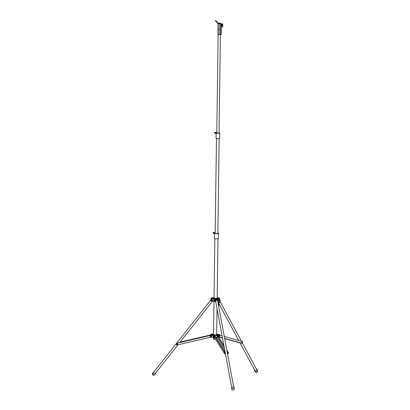 <?xml version="1.0" encoding="UTF-8"?>
<svg xmlns="http://www.w3.org/2000/svg" width="410" height="410" viewBox="0 0 410 410"><rect width="100%" height="100%" fill="white"/><g stroke="black" fill="none" stroke-linecap="round" stroke-linejoin="round"><path stroke-width="0.61" d="M215.337 338.952A1.573 0.297 -179.2 0 1 213.461 338.634A1.573 0.297 0.8 0 0 215.337 338.952M216.608 338.573L216.777 337.353M213.41 337.491L214.307 337.896M210.504 337.061L213.154 337.292L214.707 337.85L214.737 335.58M218.366 336.769L218.386 335.416L219.191 334.509L218.253 335.272M219.14 334.796L218.248 335.441L217.233 335.083L214.271 335.231M214.404 337.932L214.717 337.855L214.748 335.57L210.965 334.878L214.158 335.744L210.96 335.119L214.174 335.718L214.24 335.401L214.671 335.493L214.379 335.129L217.213 335.001L218.228 335.359L219.555 334.437L219.54 335.79M217.566 335.042L217.459 335.37L214.661 335.472L217.223 335.354M213.482 337.394L210.422 337.194L210.274 334.806L214.24 335.401M210.248 336.948L210.274 334.806L210.996 334.796M218.55 336.743L218.627 336.333L218.581 336.923L219.524 336.728L218.494 336.974L219.581 336.666L219.611 334.411L216.664 334.314L217.797 334.529M219.534 335.974L219.514 336.533M214.568 337.758L213.497 337.409L213.472 336.877M213.528 333.986L211.898 334.114M217.177 297.814A2.547 0.477 -179.2 0 1 217.725 298.459A2.547 0.477 -179.2 0 1 214.199 298.547A2.547 0.477 -179.2 0 1 213.477 297.875A2.547 0.477 -179.2 0 1 214.035 297.773M218.73 298.516L218.607 298.582C217.331 298.962 215.634 299.018 213.518 298.746L215.711 299.187L218.146 299.074L218.73 298.516A3.254 0.61 0.8 0 0 218.802 298.454L217.177 297.793M215.342 299.09L215.337 299.438L211.437 298.705L211.442 298.362L213.267 298.7C212.344 298.495 212.119 298.27 212.59 298.034L214.384 297.727M217.572 300.345L217.659 300.878M215.68 301.545L215.409 301.796L215.819 301.775M217.812 301.719L218.11 301.437L217.823 301.781L218.192 301.734L218.11 301.437M211.442 298.362L210.935 298.301L211.498 297.834L214.107 297.737M211.155 300.904L210.904 300.653L211.063 300.981A0.354 0.338 -129.2 0 0 211.268 301.063L213.82 301.299L213.83 300.397L213.702 301.253L211.283 301.119A0.425 0.405 50.8 0 1 211.032 301.022L211.094 298.613M217.182 297.598L219.647 297.937L218.802 298.454M218.289 299.213L219.35 298.003M215.352 301.852L214.594 301.329M214.609 300.197L214.62 299.305M213.764 300.294L213.779 299.146M211.268 301.063L210.904 300.653L211.099 298.342M210.904 300.653L211.032 301.022M218.146 299.074L218.14 299.423L215.706 299.531L215.711 299.187M217.172 298.142A1.589 0.297 -179.2 0 1 217.192 298.193A1.589 0.297 -179.2 0 1 215.593 298.465A1.589 0.297 -179.2 0 1 214.01 298.147A1.589 0.297 -179.2 0 1 214.03 298.101M214.466 301.335L215.409 301.796L215.45 299.156M217.874 299.433L217.92 301.745M213.579 338.527A1.573 0.297 0.8 0 0 213.461 338.634L213.477 337.553M217.93 301.786L218.105 302.119A1.01 0.584 -28.3 0 0 218.832 302.313A1.01 0.584 -28.3 0 0 219.739 301.775A1.01 0.584 -28.3 0 0 219.888 301.16L219.704 300.817M218.438 302.467A0.902 0.523 -28.3 0 0 218.474 302.575A0.902 0.523 -28.3 0 0 218.766 302.764A0.902 0.523 -28.3 0 0 219.75 302.452A0.902 0.523 -28.3 0 0 220.067 301.719A0.902 0.523 -28.3 0 0 219.996 301.632M218.356 302.319A1.01 0.584 -28.3 0 0 218.381 302.626A1.01 0.584 -28.3 0 0 218.704 302.836A1.01 0.584 -28.3 0 0 219.806 302.488A1.01 0.584 -28.3 0 0 220.16 301.668A1.01 0.584 -28.3 0 0 219.914 301.478L220.098 301.827M239.419 342.77A0.897 0.6 -79.4 0 1 239.384 342.765A0.897 0.6 -79.4 0 1 239.353 342.76L224.69 338.655M222.522 338.05L218.612 336.953M239.353 342.76L224.685 338.629M222.517 338.024L218.663 336.948M239.599 342.806A0.897 0.6 100.6 0 0 239.635 342.811A0.897 0.6 100.6 0 0 239.952 342.75M241.582 343.175A0.897 0.6 -79.4 0 1 241.546 343.17A0.897 0.6 -79.4 0 1 241.516 343.165L224.649 338.445M222.481 337.84L219.037 336.877M241.516 343.165L241.762 343.211A0.897 0.6 100.6 0 0 241.797 343.216A0.897 0.6 100.6 0 0 242.535 342.493A0.897 0.6 100.6 0 0 242.161 341.458L224.28 336.456M222.112 335.851L219.601 335.149M241.762 343.211L224.644 338.419M222.476 337.814L219.089 336.866M219.37 336.087L219.432 335.81L219.37 336.087M219.309 336.149L219.14 335.734L219.135 336.297L218.735 335.949A0.395 0.261 100.6 0 1 218.735 335.928L218.735 335.939M180.144 342.053L210.274 335.042M211.457 334.765L211.852 334.673A0.897 0.861 50.8 0 1 212.441 334.744M180.103 342.104L210.274 335.083M212.339 334.796A0.897 0.861 -129.2 0 0 211.775 334.734M176.582 343.37A0.897 0.861 50.8 0 1 176.956 343.175L210.268 335.421M176.956 343.175L176.879 343.237A0.897 0.861 -129.2 0 0 176.269 344.292A0.897 0.861 -129.2 0 0 177.34 344.959L210.637 337.21M176.879 343.237L210.268 335.467M211.083 336.185L211.155 336.456L211.083 336.185M211.186 336.513L211.078 336.103L211.186 336.513M233.685 386.973L217.464 299.853A1.01 0.415 169.5 0 0 216.721 299.592A1.01 0.415 169.5 0 0 215.855 299.802M224.839 352.21L225.162 352.195A0.897 0.261 87.4 0 1 225.326 353.399A0.897 0.261 87.4 0 1 225.116 353.891L224.793 353.907A0.897 0.261 -92.6 0 0 225.008 353.415A0.897 0.261 -92.6 0 0 224.839 352.21L214.743 336.128M225.162 352.195L214.932 335.903M224.793 353.907A0.897 0.261 -92.6 0 1 224.67 353.815L224.316 352.795M224.357 353.317L214.686 337.912M227.504 352.79L227.381 353.107M227.488 353.702A0.897 0.261 -92.6 0 0 227.606 353.784A0.897 0.261 -92.6 0 0 227.816 353.287A0.897 0.261 -92.6 0 0 227.652 352.082L226.991 351.037M224.07 346.383L217.423 335.79A0.897 0.261 -92.6 0 0 217.295 335.698A0.897 0.261 -92.6 0 0 217.085 336.19A0.897 0.261 -92.6 0 0 217.074 336.313M217.1 336.897A0.897 0.261 -92.6 0 0 217.249 337.394L224.567 349.048M227.652 352.082L227.97 352.067L226.853 350.289M223.932 345.635L217.741 335.775L217.423 335.79M227.97 352.067A0.897 0.261 87.4 0 1 228.139 353.271A0.897 0.261 87.4 0 1 227.929 353.768L227.606 353.784M217.295 335.698L217.618 335.682A0.897 0.261 87.4 0 1 217.741 335.775M217.213 337.076L217.326 336.113L217.274 337.128M217.187 336.097A0.794 0.794 0 0 0 217.233 337.102L217.274 336.062M213.507 336.636L213.712 337.143L214.128 336.789L213.989 336.303L213.964 337.133M155.441 373.29A1.271 0.354 -141.7 0 1 155.513 373.618A1.271 0.354 -141.7 0 1 154.232 373.059A1.271 0.354 -141.7 0 1 153.514 372.039A1.271 0.354 -141.7 0 1 153.858 372.034M234.212 388.747A1.271 0.523 169.5 0 0 234.248 388.567L233.997 387.235A1.271 0.523 169.5 0 0 233.059 386.907A1.271 0.523 169.5 0 0 231.496 387.701L231.742 389.034A1.271 1.271 0 0 0 234.11 389.418A1.271 1.271 0 0 0 234.248 388.567A1.271 0.523 169.5 0 0 233.305 388.239A1.271 0.523 169.5 0 0 231.778 388.854A1.271 0.523 169.5 0 0 231.742 389.034M256.352 368.979A1.271 0.733 151.7 0 1 256.383 368.985A1.271 0.733 151.7 0 1 256.793 369.251A1.271 0.733 151.7 0 1 256.347 370.286A1.271 0.733 151.7 0 1 254.964 370.717A1.271 0.733 151.7 0 1 254.554 370.455A1.271 0.733 151.7 0 1 254.569 369.938M219.109 300.028L219.253 300.663L219.104 300.023L218.279 300.033M219.253 300.663L219.155 301.089L219.242 300.663M218.263 301.165L219.16 301.083M214.046 301.288L213.994 300.299M214.02 300.263L214.076 301.324M215.183 300.197L215.337 300.837L215.132 300.171L214.082 300.217M214.133 301.35L215.183 301.304L215.327 300.843L215.24 301.263M215.168 232.762L214.553 233.141A2.029 0.379 0.8 0 0 214.476 233.239A2.029 0.379 0.8 0 0 217.105 233.638A2.029 0.379 0.8 0 0 218.535 233.295A2.029 0.379 0.8 0 0 217.859 233.003M214.476 233.239L214.404 238.446A2.029 0.379 0.8 0 0 217.034 238.845A2.029 0.379 0.8 0 0 218.463 238.502L218.535 233.295M215.158 233.187A1.389 0.261 0.8 0 0 215.117 233.249A1.389 0.261 0.8 0 0 216.916 233.521A1.389 0.261 0.8 0 0 217.894 233.285A1.389 0.261 0.8 0 0 217.853 233.223M216.787 132.584L216.147 132.953A1.804 0.338 0.8 0 0 216.101 133.024A1.804 0.338 0.8 0 0 218.438 133.383A1.804 0.338 0.8 0 0 219.709 133.076A1.804 0.338 0.8 0 0 219.13 132.82L219.032 132.799M216.075 138.16A1.804 0.338 0.8 0 0 216.029 138.237A1.804 0.338 0.8 0 0 218.366 138.59A1.804 0.338 0.8 0 0 219.637 138.283L219.709 133.076M216.782 132.973L218.253 133.265L219.027 133.009M219.196 23.78L221.292 23.826L220.503 23.611A1.414 0.266 0.8 0 0 220.852 23.442A1.414 0.266 0.8 0 0 220.016 23.191L218.228 23.267A1.414 0.266 0.8 0 0 218.023 23.406A1.414 0.266 0.8 0 0 218.084 23.483A1.414 0.266 0.8 0 0 219.201 23.683L219.083 34.589L221.195 34.568L221.328 25.184M219.468 23.616L218.884 23.58A0.354 0.333 -58.3 0 1 219.237 23.585M219.473 23.816L220.611 23.8L219.473 23.816M220.544 23.918L219.027 133.127M218.023 23.406L217.874 34.168A1.414 0.266 0.8 0 0 217.935 34.25A1.414 0.266 0.8 0 0 219.048 34.445M218.458 23.467L220.462 23.437L218.458 23.467M221.338 25.748L221.477 25.984L221.61 25.558L221.328 25.107M221.477 25.984L222.02 25.543L221.836 24.913L221.431 24.938M221.697 24.923L221.882 24.021L221.805 25.973M221.748 23.8L222.466 23.785L221.748 23.8M221.974 27.086L222.686 27.039L221.984 27.081M218.504 23.047L218.392 22.98A0.425 0.4 121.7 0 0 218.11 22.934M218.945 23.529A0.354 0.333 -58.3 0 1 219.212 23.57M218.919 23.585A0.354 0.333 -58.3 0 1 219.258 23.595M218.96 23.59A0.354 0.333 -58.3 0 1 219.278 23.611A0.354 0.333 -58.3 0 0 219.001 23.59M217.792 23.216A0.425 0.4 121.7 0 0 217.946 23.703L218.017 23.744M215.347 20.705L215.993 20.823L215.542 20.5L215.347 20.705L215.911 21.018L215.542 20.5M215.496 20.797L215.701 21.13L215.496 20.797M215.686 20.592L218.217 23.042M220.155 23.867L219.616 23.77L220.155 23.867M219.268 29.335L218.684 29.233L218.694 29.566M218.684 29.233L218.668 29.54L219.268 29.464M218.699 29.228L219.268 29.202M219.268 29.32L218.75 29.346M219.268 29.494L218.75 29.515M221.323 25.364L221.318 25.707M214.471 233.69L213.308 233.203L213.436 232.649L214.199 232.813A0.743 0.697 121.7 0 0 214.922 232.69A0.743 0.697 -58.3 0 1 215.168 232.557M215.168 232.629A0.671 0.63 121.7 0 0 214.773 232.993M216.096 133.588L214.809 133.05L215.117 132.415L215.701 132.661A0.743 0.697 121.7 0 0 216.424 132.538A0.743 0.697 -58.3 0 1 216.793 132.374M216.793 132.445A0.671 0.63 121.7 0 0 216.265 132.855M218.438 305.086L218.566 305.009A0.743 0.492 100.6 0 0 218.925 304.399A0.743 0.492 -79.4 0 1 219.099 303.964M219.13 304.015A0.671 0.446 100.6 0 0 219.299 305.127L218.561 305.732M219.13 299.223A0.6 0.4 100.6 0 0 218.591 300.017M219.345 299.351A0.6 0.4 100.6 0 0 218.643 300.012M211.299 300.146A0.6 0.574 50.8 0 1 212.134 299.613A0.6 0.574 50.8 0 1 212.267 300.602A0.6 0.574 50.8 0 1 211.621 300.653M211.504 299.669L211.519 299.659A0.6 0.574 50.8 0 1 212.488 300.156A0.6 0.574 50.8 0 1 212.272 300.597L212.283 300.591M211.468 300.535A0.6 0.574 50.8 0 1 211.314 300.248M219.683 299.648L219.463 300.094L219.821 299.853M219.396 300.048L219.657 299.643M219.135 300.053L219.509 299.382L218.884 299.402L218.735 300.012M219.565 299.628L219.324 300.048L219.591 299.633M219.222 300.053L219.529 299.623M219.207 300.053L219.488 299.613M219.427 299.597L219.089 299.756A0.441 0.292 -79.4 0 1 219.637 299.638L219.616 299.633M211.447 300.253A0.282 0.272 50.8 0 1 211.842 300.023A0.282 0.272 50.8 0 1 211.903 300.489L211.903 300.489A0.282 0.272 50.8 0 1 211.447 300.253M211.545 300.048L211.545 300.048A0.282 0.272 50.8 0 1 212.001 300.284A0.282 0.272 50.8 0 1 211.903 300.489L211.903 300.489M211.483 300.263L211.944 300.289L211.483 300.263M211.56 300.038L211.565 300.033A0.282 0.272 50.8 0 1 212.016 300.269A0.282 0.272 50.8 0 1 211.914 300.479L211.924 300.468A0.282 0.272 50.8 0 0 211.75 299.976A0.282 0.272 50.8 0 0 211.565 300.033L212.042 300.356M211.591 300.012A0.282 0.272 50.8 0 1 212.052 300.238A0.282 0.272 50.8 0 0 211.586 300.017L211.586 300.017A0.282 0.272 50.8 0 1 212.037 300.253A0.282 0.272 50.8 0 1 211.97 300.433A0.282 0.272 50.8 0 1 211.96 300.443A0.282 0.272 50.8 0 1 211.929 300.463M211.78 299.93A0.282 0.272 50.8 0 0 211.76 299.93A0.282 0.272 -129.2 0 0 211.611 299.997A0.282 0.272 50.8 0 1 212.057 300.238A0.282 0.272 50.8 0 1 211.96 300.443L211.96 300.438A0.282 0.272 -129.2 0 0 212.047 300.12A0.282 0.272 50.8 0 0 212.047 300.099M210.807 336.179A0.441 0.425 50.8 0 1 211.422 335.836A0.441 0.425 50.8 0 1 211.35 336.646M210.955 335.882L210.971 335.872A0.441 0.425 50.8 0 1 211.683 336.236A0.441 0.425 50.8 0 1 211.524 336.559L211.519 336.564M211.555 336.313L211.35 336.651L211.391 336.082A0.338 0.323 50.8 0 1 211.063 336.615L211.35 336.651A0.441 0.425 50.8 0 1 211.145 336.641M214.056 337.174L214.02 336.308M219.063 336.287A0.441 0.292 -79.4 0 1 219.083 335.441A0.441 0.292 -79.4 0 1 219.207 335.513M218.884 336.303L218.925 336.308A0.441 0.292 -79.4 0 1 219.063 335.436M224.747 353.446L224.618 352.636M224.654 353.405L224.706 352.579M227.56 353.317L227.386 352.682M227.406 353.102L227.519 352.451M227.499 353.102L227.478 352.677M242.059 342.755A0.441 0.292 -79.4 0 1 242.084 341.909A0.441 0.292 -79.4 0 1 242.207 341.981M241.9 342.77A0.441 0.292 -79.4 0 1 242.064 341.904M177.217 344.221L177.007 343.969L177.023 344.374L176.674 344.272L177.212 344.533A0.441 0.425 -129.2 0 0 177.294 343.708A0.441 0.425 -129.2 0 0 176.828 343.759L176.818 343.764A0.441 0.425 -129.2 0 0 176.669 344.067M177.392 344.436L177.381 344.446A0.441 0.425 -129.2 0 0 177.284 343.718A0.441 0.425 -129.2 0 0 176.818 343.764M224.665 352.667L224.731 353.364M224.378 352.641L224.731 352.702L224.49 353.41M177.176 344.313L176.91 343.99M213.666 301.222L213.62 300.417L213.979 300.284L214.133 301.237M220.119 300.791L220.093 300.238M220.18 300.745L220.175 300.284M214.071 300.325L214.122 301.288L213.82 301.299M214.21 300.884L213.907 300.899M214.138 300.381L213.83 300.397M210.96 335.933L210.883 336.513A0.338 0.323 50.8 0 1 211.232 335.98L211.632 336.246M211.391 336.082L211.268 336.472M210.986 336.169L211.437 335.887M211.252 336.123L211.34 336.4M213.492 335.621L213.477 336.63L213.943 336.359M213.712 337.143L214.117 336.82M213.779 336.835L213.697 336.574M213.63 336.62L214.082 336.461M213.656 336.6L213.738 336.897M218.381 336.625L218.638 336.354L218.468 336.933M219.13 336.051L219.381 335.795M219.386 336.133L219.14 335.734M219.442 336.077L219.509 335.718M219.001 335.98L218.74 335.928M219.422 335.554L218.74 335.903M219.145 335.606L218.858 335.58M177.417 344.195L177.325 344.292A0.338 0.323 50.8 0 1 176.695 344.256M177.34 344.2L177.023 344.374L177.325 344.292M176.823 344.262L177.192 344.282M176.823 343.816L176.695 344.067A0.338 0.323 50.8 0 1 177.325 344.103L176.823 343.816L177.222 343.836M176.695 344.067L177.325 344.103M177.494 344.128L177.299 343.775M177.197 344.098L176.828 344.077M177.023 344.374L176.679 344.159M228.349 352.989L228.139 353.246M228.406 352.667L228.109 352.472M228.416 353.082L228.155 352.938M242.079 342.345L242.418 342.022L242.064 342.329L242.546 342.299L242.295 342.729L242.428 342.468M242.264 342.606L242.254 342.181L242.248 342.596L241.736 342.396L242.131 342.765M242.418 342.022L241.879 342.022L241.736 342.417M242.141 342.073L241.879 342.022M242.433 342.278L242.172 342.329M219.509 299.382L218.853 299.438M219.15 299.449L219.089 299.756M219.314 300.146L218.699 299.889A0.507 0.338 100.6 0 0 218.699 299.889M219.514 299.679L219.212 299.736M219.171 299.91L219.319 299.587M219.242 300.617L219.606 300.863L219.181 301.058M219.493 300.125L219.181 300.202M219.534 300.14L219.611 300.832M212.052 300.668L212.139 299.971A0.441 0.425 50.8 0 1 211.729 300.643L212.4 300.171L212.144 299.705L211.55 299.741L211.442 300.458A0.441 0.425 50.8 0 1 211.847 299.787L211.55 299.741M211.534 300.305L211.847 299.787M219.35 304.43A0.743 0.492 100.6 0 0 219.729 305.276M219.401 304.527A0.743 0.492 100.6 0 0 219.811 305.291M214.42 237.492L214.466 234.018M213.528 333.981L211.36 334.027L213.097 334.232L212.441 334.765L210.52 334.714M212.113 334.801L210.525 334.714M214.384 337.937L214.404 335.503M218.048 335.339L217.971 336.138M216.664 334.565A1.635 0.307 -179.2 0 1 215.578 334.929A1.635 0.307 -179.2 0 1 213.943 334.832A1.635 0.307 -179.2 0 1 213.523 334.524M213.518 334.586A1.599 0.302 0.8 0 0 213.492 334.642A1.599 0.302 0.8 0 0 213.502 334.683L213.984 301.299M216.746 334.329L216.675 333.93M210.422 337.199L213.169 337.353L213.179 335.564M217.341 335.693L217.346 335.359M217.223 337.348L215.865 337.394L217.351 337.374M219.13 334.432L219.509 334.36M211.273 334.755L211.119 334.119L212.887 334.165M219.54 334.381L218.197 334.529M215.834 337.338L217.197 337.286M217.039 337.343L217.064 336.794M217.069 336.328L217.08 335.365M214.62 335.447L217.228 335.329L217.213 335.001M214.225 335.201L214.671 335.493M211.37 334.027L211.109 334.744M218.294 299.039L218.258 301.642L217.894 301.781M219.57 299.474L219.591 297.962M218.248 301.606L218.284 299.054M215.819 301.719L215.85 299.526M214.62 301.411L215.347 301.827M215.86 299.526L215.762 301.842M213.548 338.993A1.481 0.277 0.8 0 0 215.47 339.275A1.481 0.277 0.8 0 0 215.537 339.275L213.461 338.891A1.573 0.297 0.8 0 0 215.496 339.203M217.223 336.067L217.397 337.097M217.351 336.087L217.32 337.133M153.514 372.039L152.633 373.156A1.271 1.271 0 0 0 154.437 374.935A1.271 1.271 0 0 0 154.626 374.74A1.271 0.354 -141.7 0 1 154.611 374.755A1.271 0.354 -141.7 0 1 153.35 374.176A1.271 0.354 -141.7 0 1 152.633 373.156A1.271 0.354 -141.7 0 1 152.648 373.141M257.183 371.096A1.271 0.733 151.7 0 1 255.538 371.788A1.271 0.733 151.7 0 1 255.128 371.527A1.271 1.271 0 0 0 257.234 371.726A1.271 1.271 0 0 0 257.367 370.317A1.271 0.733 151.7 0 1 257.183 371.096M221.292 23.826L221.139 34.589M222.656 23.975L222.656 24.431L221.877 24.482M222.65 24.436L222.722 25.01M222.03 25.548L222.809 25.497L222.789 26.916L222.661 24.995L222.784 26.911L222.01 26.973M221.953 25.015L222.661 24.995L222.661 23.97L221.882 24.021M222.809 25.497L222.604 23.852L221.841 23.857M215.173 232.357A0.723 0.682 121.7 0 0 214.63 232.516A0.758 0.712 -58.3 0 1 213.887 232.639L213.149 232.465L213.287 233.187M213.615 232.572L213.144 232.465L213.267 233.039M213.149 232.465L213.436 232.649M213.302 232.398L214.199 232.813M213.887 232.639L214.922 232.69M216.793 132.23A0.723 0.682 121.7 0 0 216.131 132.363A0.758 0.712 -58.3 0 1 215.388 132.486L214.65 132.312L214.789 133.035M215.117 132.415L214.645 132.307L214.768 132.881M214.65 132.312L214.937 132.497M214.804 132.245L215.701 132.661M215.388 132.486L216.424 132.538M218.479 303.702L218.535 303.666A0.723 0.482 100.6 0 0 218.243 304.041A0.62 0.41 -79.4 0 1 218.279 303.964M218.289 304.281L218.925 304.399M218.151 304.251L218.504 303.672L218.976 303.738M216.659 334.729L217.028 308.54M217.172 298.239L218.002 238.738M214.03 298.193L214.86 238.697M213.051 334.247L212.108 334.801M218.181 334.529L217.807 334.529M216.69 334.688L215.573 334.929L213.492 334.642M216.803 334.34L216.48 333.796M218.376 336.784L218.197 335.236M219.171 334.78L218.397 335.416M211.903 334.053L211.365 334.027M213.169 337.353L213.497 337.409M219.627 299.587L219.647 297.937M211.278 301.119L213.707 301.253M213.461 338.891L213.461 338.634M218.351 302.303L218.545 302.662M254.994 370.722L239.937 342.724M238.748 340.505L218.381 302.626M256.773 369.769L242.346 342.934M241.444 341.258L220.16 301.668M153.586 372.372L210.909 299.894M155.175 373.628L177.96 344.815M179.775 342.519L212.467 301.186M231.696 387.342L225.341 353.2M225.151 352.18L215.783 301.852M155.513 373.618L154.626 374.74M256.793 369.251L257.367 370.317M254.554 370.455L255.128 371.527M217.853 233.346L219.176 138.503M215.158 233.31L216.485 138.467M216.101 133.024L216.029 138.237M216.782 133.096L218.161 34.332M221.318 25.676L221.195 34.568M217.925 23.349L215.701 21.125M218.663 29.54L219.263 29.556M212.974 232.849L213.308 233.203M214.62 232.516L215.332 232.398M214.476 132.696L214.809 133.05M216.121 132.363L216.834 132.245M220.108 300.233L219.591 300.253M216.828 300.376L215.844 300.422M220.134 300.796L219.57 300.822M218.653 336.451L218.653 336.718M228.421 352.764L228.421 353.03"/></g></svg>
